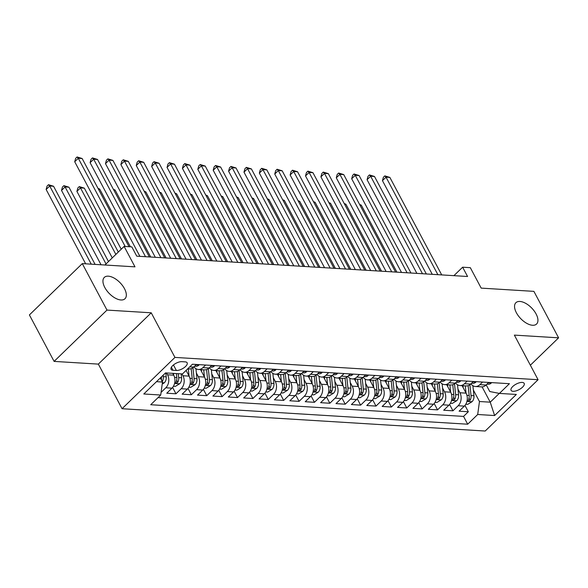 <?xml version="1.0" encoding="UTF-8"?>
<svg xmlns="http://www.w3.org/2000/svg" width="588" height="588" viewBox="0 0 588 588"><rect width="100%" height="100%" fill="white"/><g stroke="black" fill="none" stroke-linecap="round" stroke-linejoin="round"><path stroke-width="0.88" d="M516.396 312.757A14.854 7.629 -134.1 0 1 515.896 302.702A14.854 7.629 -134.1 0 1 536.094 313.97A14.854 7.629 -134.1 0 1 536.587 324.025A14.854 7.629 -134.1 0 1 516.396 312.757M104.789 287.473A14.854 7.629 -134.1 0 1 104.297 277.418A14.854 7.629 -134.1 0 1 124.487 288.679A14.854 7.629 -134.1 0 1 124.987 298.733A14.854 7.629 -134.1 0 1 104.789 287.473M522.195 382.428A7.431 3.131 152 0 0 514.279 385.258A7.431 3.131 152 0 0 511.068 390.351A7.431 3.131 152 0 0 513.052 391.307A7.431 3.131 152 0 0 520.968 388.47A7.431 3.131 152 0 0 524.18 383.376A7.431 3.131 152 0 0 522.195 382.428M122.061 408.719L485.196 431.033L538.079 379.716L174.945 357.408L122.061 408.719L98.343 364.112L151.226 312.801L106.987 310.082L54.103 361.399L98.343 364.112M54.103 361.399L29.4 314.933L82.283 263.615L134.983 266.849L124.112 246.409L104.943 265.004M530.369 365.214L558.6 337.828L533.897 291.361L481.19 288.12L470.319 267.68L462.631 267.202L453.914 275.662M106.987 310.082L82.283 263.615M172.747 373.343L173.725 375.181A9.283 6.938 93.5 0 1 171.961 388.161L166.742 393.225L175.974 393.791L172.607 387.455M186.08 370.418L189.108 376.122A9.283 6.938 -86.5 0 1 187.344 389.109L182.126 394.166L191.365 394.739L187.991 388.403M200.53 369.609L204.499 377.07A9.283 6.938 -86.5 0 1 202.735 390.05L197.517 395.114L206.748 395.68L203.382 389.344M215.921 370.558L219.883 378.018A9.283 6.938 -86.5 0 1 218.119 390.998L212.9 396.062L222.132 396.628L218.765 390.292M231.304 371.498L235.274 378.959A9.283 6.938 -86.5 0 1 233.509 391.946L228.291 397.003L237.523 397.569L234.156 391.233M246.695 372.447L250.657 379.907A9.283 6.938 -86.5 0 1 248.893 392.887L243.675 397.951L252.906 398.517L249.54 392.181M262.079 373.395L266.048 380.848A9.283 6.938 -86.5 0 1 264.284 393.835L259.065 398.899L268.297 399.465L264.931 393.129M277.462 374.336L281.431 381.796A9.283 6.938 -86.5 0 1 279.668 394.776L274.449 399.84L283.681 400.406L280.314 394.07M292.853 375.284L296.822 382.744A9.283 6.938 -86.5 0 1 295.058 395.724L289.84 400.788L299.071 401.354L295.705 395.018M308.237 376.224L312.206 383.685A9.283 6.938 -86.5 0 1 310.442 396.672L305.223 401.729L314.455 402.302L311.089 395.967M323.628 377.173L327.597 384.633A9.283 6.938 -86.5 0 1 325.833 397.613L320.614 402.677L329.846 403.243L326.48 396.907M339.011 378.121L342.98 385.581A9.283 6.938 -86.5 0 1 341.216 398.561L335.998 403.625L345.229 404.191L341.863 397.855M354.402 379.062L358.364 386.522A9.283 6.938 -86.5 0 1 356.6 399.502L351.389 404.566L360.62 405.132L357.247 398.796M369.786 380.01L373.755 387.47A9.283 6.938 -86.5 0 1 371.991 400.45L366.772 405.514L376.004 406.08L372.638 399.744M385.177 380.958L389.138 388.411A9.283 6.938 -86.5 0 1 387.374 401.398L382.163 406.455L391.395 407.028L388.021 400.693M400.56 381.899L404.529 389.359A9.283 6.938 -86.5 0 1 402.765 402.339L397.547 407.403L406.778 407.969L403.412 401.633M415.951 382.847L419.913 390.307A9.283 6.938 -86.5 0 1 418.149 403.287L412.938 408.351L422.169 408.917L418.796 402.582M431.335 383.788L435.304 391.248A9.283 6.938 -86.5 0 1 433.54 404.235L428.321 409.292L437.553 409.865L434.187 403.53M446.726 384.736L450.687 392.196A9.283 6.938 -86.5 0 1 448.923 405.176L443.712 410.24L452.944 410.806L449.57 404.47M124.112 246.409L131.808 246.879L136.747 256.17L467.57 276.5L462.631 267.202M172.982 370.264L176.371 370.469A7.196 3.028 152 0 0 184.044 367.728A7.196 3.028 152 0 0 187.153 362.796A7.196 3.028 152 0 0 185.235 361.87L181.846 361.664A7.196 3.028 152 0 0 174.173 364.406A7.196 3.028 152 0 0 171.064 369.345A7.196 3.028 152 0 0 172.982 370.264L171.373 367.235M486.21 384.875L489.753 391.527L499.418 393.416L509.428 383.707L192.452 364.229L182.449 373.939L165.522 372.902L143.795 393.982L160.722 395.026L150.719 404.728L467.688 424.205L477.699 414.496L479.463 401.516L490.23 402.177L499.285 393.387M499.418 393.416L516.345 394.452L494.618 415.54L477.699 414.496M457.964 389.08L459.919 392.762A9.283 6.938 93.5 0 1 458.155 405.742L452.944 410.806M462.109 385.684L466.078 393.144L459.919 392.762M442.58 388.131L444.535 391.814A9.283 6.938 93.5 0 1 442.771 404.801L437.553 409.865M427.189 387.191L429.144 390.873A9.283 6.938 93.5 0 1 427.38 403.853L422.169 408.917M411.806 386.243L413.761 389.925A9.283 6.938 93.5 0 1 411.997 402.912L406.778 407.969M396.415 385.302L398.377 388.984A9.283 6.938 93.5 0 1 396.613 401.964L391.395 407.028M381.031 384.354L382.986 388.036A9.283 6.938 93.5 0 1 381.222 401.016L376.004 406.08M365.64 383.405L367.603 387.088A9.283 6.938 93.5 0 1 365.839 400.075L360.62 405.132M350.257 382.465L352.212 386.147A9.283 6.938 93.5 0 1 350.448 399.127L345.229 404.191M334.866 381.516L336.828 385.199A9.283 6.938 93.5 0 1 335.064 398.179L329.846 403.243M319.482 380.576L321.438 384.258A9.283 6.938 93.5 0 1 319.674 397.238L314.455 402.302M304.092 379.627L306.054 383.31A9.283 6.938 93.5 0 1 304.29 396.29L299.071 401.354M288.708 378.679L290.663 382.362A9.283 6.938 93.5 0 1 288.899 395.349L283.681 400.406M273.317 377.739L275.28 381.421A9.283 6.938 93.5 0 1 273.516 394.401L268.297 399.465M257.934 376.79L259.889 380.473A9.283 6.938 93.5 0 1 258.125 393.453L252.906 398.517M242.543 375.842L244.505 379.525A9.283 6.938 93.5 0 1 242.741 392.512L237.523 397.569M227.159 374.901L229.114 378.584A9.283 6.938 93.5 0 1 227.35 391.564L222.132 396.628M211.768 373.953L213.731 377.636A9.283 6.938 93.5 0 1 211.967 390.616L206.748 395.68M196.385 373.012L198.34 376.695A9.283 6.938 93.5 0 1 196.576 389.675L191.365 394.739M181.979 373.909L182.956 375.747A9.283 6.938 93.5 0 1 181.192 388.727L175.974 393.791M166.595 372.968L167.565 374.799A9.283 6.938 93.5 0 1 165.801 387.786L161.083 392.365M158.032 397.628L463.542 416.4L468.327 411.754L464.961 405.419M466.078 393.144A9.283 6.938 -86.5 0 1 464.314 406.124L459.096 411.188L468.327 411.754M196.37 364.472L193.687 367.081A9.283 6.938 93.5 0 1 189.16 368.911L187.719 368.823M205.602 365.038L202.919 367.647A9.283 6.938 93.5 0 1 198.391 369.477A9.283 6.938 93.5 0 1 193.93 366.846M198.391 369.477L204.55 369.859A9.283 6.938 -86.5 0 0 209.071 368.022L211.754 365.42M220.992 365.986L218.302 368.595A9.283 6.938 93.5 0 1 213.782 370.425A9.283 6.938 93.5 0 1 209.313 367.787M213.782 370.425L219.934 370.8A9.283 6.938 -86.5 0 0 224.454 368.97L227.144 366.361M236.376 366.934L233.693 369.536A9.283 6.938 93.5 0 1 229.166 371.373A9.283 6.938 93.5 0 1 224.704 368.735M229.166 371.373L235.325 371.748A9.283 6.938 -86.5 0 0 239.845 369.918L242.528 367.309M251.767 367.875L249.077 370.484A9.283 6.938 93.5 0 1 244.557 372.314A9.283 6.938 93.5 0 1 240.088 369.683M244.557 372.314L250.709 372.696A9.283 6.938 -86.5 0 0 255.229 370.859L257.919 368.257M267.15 368.823L264.468 371.432A9.283 6.938 93.5 0 1 259.94 373.262A9.283 6.938 93.5 0 1 255.471 370.624M259.94 373.262L266.099 373.637A9.283 6.938 -86.5 0 0 270.62 371.807L273.302 369.198M282.534 369.764L279.851 372.373A9.283 6.938 93.5 0 1 275.331 374.203A9.283 6.938 93.5 0 1 270.862 371.572M275.331 374.203L281.483 374.585A9.283 6.938 -86.5 0 0 286.003 372.755L288.693 370.146M297.925 370.712L295.235 373.321A9.283 6.938 93.5 0 1 290.715 375.151A9.283 6.938 93.5 0 1 286.246 372.52M290.715 375.151L296.874 375.526A9.283 6.938 -86.5 0 0 301.394 373.696L304.077 371.094M313.308 371.66L310.626 374.262A9.283 6.938 93.5 0 1 306.105 376.099A9.283 6.938 93.5 0 1 301.637 373.461M306.105 376.099L312.257 376.474A9.283 6.938 -86.5 0 0 316.778 374.644L319.468 372.035M328.699 372.601L326.009 375.21A9.283 6.938 93.5 0 1 321.489 377.04A9.283 6.938 93.5 0 1 317.02 374.409M321.489 377.04L327.648 377.423A9.283 6.938 -86.5 0 0 332.169 375.585L334.851 372.983M344.083 373.549L341.4 376.158A9.283 6.938 93.5 0 1 336.88 377.988A9.283 6.938 93.5 0 1 332.411 375.35M336.88 377.988L343.032 378.363A9.283 6.938 -86.5 0 0 347.552 376.533L350.242 373.924M359.474 374.497L356.784 377.099A9.283 6.938 93.5 0 1 352.263 378.929A9.283 6.938 93.5 0 1 347.795 376.298M352.263 378.929L358.415 379.311A9.283 6.938 -86.5 0 0 362.943 377.481L365.626 374.872M374.857 375.438L372.175 378.047A9.283 6.938 93.5 0 1 367.654 379.877A9.283 6.938 93.5 0 1 363.186 377.246M367.654 379.877L373.806 380.26A9.283 6.938 -86.5 0 0 378.327 378.422L381.017 375.82M390.248 376.386L387.558 378.988A9.283 6.938 93.5 0 1 383.038 380.826A9.283 6.938 93.5 0 1 378.569 378.187M383.038 380.826L389.19 381.2A9.283 6.938 -86.5 0 0 393.717 379.37L396.4 376.761M405.632 377.327L402.949 379.936A9.283 6.938 93.5 0 1 398.429 381.766A9.283 6.938 93.5 0 1 393.96 379.135M398.429 381.766L404.581 382.149A9.283 6.938 -86.5 0 0 409.101 380.318L411.791 377.709M421.023 378.275L418.333 380.884A9.283 6.938 93.5 0 1 413.812 382.715A9.283 6.938 93.5 0 1 409.344 380.076M413.812 382.715L419.964 383.089A9.283 6.938 -86.5 0 0 424.492 381.259L427.175 378.65M436.406 379.223L433.724 381.825A9.283 6.938 93.5 0 1 429.196 383.663A9.283 6.938 93.5 0 1 424.734 381.024M429.196 383.663L435.355 384.037A9.283 6.938 -86.5 0 0 439.875 382.207L442.566 379.598M451.797 380.164L449.107 382.773A9.283 6.938 93.5 0 1 444.587 384.603A9.283 6.938 93.5 0 1 440.118 381.972M444.587 384.603L450.739 384.986A9.283 6.938 -86.5 0 0 455.266 383.148L457.949 380.546M467.181 381.112L464.498 383.721A9.283 6.938 93.5 0 1 459.97 385.552A9.283 6.938 93.5 0 1 455.509 382.913M459.97 385.552L466.13 385.926A9.283 6.938 -86.5 0 0 470.65 384.096L473.34 381.487M482.572 382.053L479.881 384.662A9.283 6.938 93.5 0 1 475.361 386.492A9.283 6.938 93.5 0 1 470.892 383.861M475.361 386.492L481.513 386.875A9.283 6.938 -86.5 0 0 486.041 385.044L488.724 382.435M156.482 381.671L162.486 382.038L160.722 395.026M160.311 377.952L162.486 382.038M151.226 312.801L174.945 357.408M558.6 337.828L514.36 335.109L538.079 379.716M482.094 386.875L490.23 402.177L494.618 415.54M473.355 390.028L479.463 401.516M463.542 416.4L467.688 424.205M125.185 246.475L78.285 158.275L82.136 158.51L129.029 246.71M121.224 249.209L74.713 161.744L78.285 158.275L77.087 156.967L82.136 158.51M74.713 161.744L75.654 158.356L77.087 156.967M162.207 384.074L164.346 382.773A6.152 4.601 -86.5 0 0 166.213 376.842L165.801 372.917M95.102 264.402L53.552 186.249L49.701 186.014L46.129 189.476L85.657 263.821M162.222 381.546L162.369 381.318A6.152 4.601 -86.5 0 0 163.288 376.665L163.141 375.217M161.472 376.835A6.152 4.601 93.5 0 1 161.186 379.598M46.129 189.476L47.069 186.095L48.503 184.706L49.701 186.014L91.258 264.166M48.503 184.706L53.552 186.249M199.111 364.641L198.884 365.133A6.152 4.601 93.5 0 1 195.958 366.273L194.599 366.192M145.515 256.713L93.676 159.216L97.52 159.458L149.359 256.949M139.915 256.368L90.104 162.685L93.676 159.216L92.47 157.915L97.52 159.458M90.104 162.685L91.044 159.304L92.47 157.915M214.495 365.589L214.267 366.074A6.152 4.601 93.5 0 1 211.349 367.221L209.989 367.14M160.899 257.654L109.059 160.164L112.911 160.399L164.743 257.889M155.298 257.309L105.487 163.633L109.059 160.164L107.861 158.856L112.911 160.399M105.487 163.633L106.428 160.245L107.861 158.856M229.886 366.53L229.658 367.022A6.152 4.601 93.5 0 1 226.733 368.169L225.373 368.081M176.29 258.602L124.45 161.112L128.294 161.347L180.134 258.838M170.689 258.257L120.878 164.574L124.45 161.112L123.245 159.804L128.294 161.347M120.878 164.574L121.819 161.193L123.245 159.804M245.269 367.478L245.042 367.963A6.152 4.601 93.5 0 1 242.124 369.11L240.764 369.029M191.673 259.543L139.834 162.053L143.685 162.288L195.517 259.786M186.073 259.205L136.262 165.522L139.834 162.053L138.636 160.752L143.685 162.288M136.262 165.522L137.202 162.134L138.636 160.752M173.423 386.279L175.334 386.397L179.73 383.714A6.152 4.601 -86.5 0 0 181.604 377.79L181.185 373.865M173.673 375.085L173.497 373.395M108.486 261.572L68.936 187.19L65.092 186.955L61.52 190.424L101.048 264.769M176.415 373.571L176.834 377.496A6.152 4.601 93.5 0 1 175.908 382.156L175.709 383.06L176.194 383.258L177.76 382.266A6.152 4.601 -86.5 0 0 178.678 377.606L178.267 373.681M61.52 190.424L62.46 187.035L63.886 185.654L65.092 186.955L106.031 263.953M63.886 185.654L68.936 187.19M188.807 387.22L190.718 387.338L195.12 384.662A6.152 4.601 -86.5 0 0 196.987 378.731L195.929 368.698M189.057 376.026L188.3 368.86M118.306 252.046L84.327 188.138L80.475 187.903L76.903 191.372L112.271 257.897M191.181 368.639L192.217 378.437A6.152 4.601 93.5 0 1 191.298 383.097L191.1 384.008L191.578 384.207L193.143 383.214A6.152 4.601 -86.5 0 0 194.062 378.554L192.923 367.728M76.903 191.372L77.844 187.984L79.277 186.594L80.475 187.903L115.851 254.428M79.277 186.594L84.327 188.138M204.198 388.168L206.109 388.286L210.504 385.603A6.152 4.601 -86.5 0 0 212.378 379.679L211.32 369.646M204.448 376.974L203.691 369.808M201.588 371.594L201.383 369.661M206.572 369.587L207.608 379.385A6.152 4.601 93.5 0 1 206.682 384.045L206.484 384.949L206.969 385.147L208.534 384.155A6.152 4.601 -86.5 0 0 209.453 379.503L208.306 368.676M130.396 246.791L99.71 189.086L98.35 188.998M98.02 188.388L99.71 189.086M219.581 389.116L221.492 389.234L225.895 386.551A6.152 4.601 -86.5 0 0 227.762 380.627L226.703 370.587M219.831 377.922L219.074 370.749M216.972 372.542L216.766 370.609M221.955 370.528L222.992 380.333A6.152 4.601 93.5 0 1 222.073 384.986L221.867 385.897L222.352 386.095L223.918 385.103A6.152 4.601 -86.5 0 0 224.836 380.443L223.697 369.617M150.726 257.029L115.101 190.027L113.734 189.946M113.411 189.336L115.101 190.027M260.66 368.426L260.433 368.911A6.152 4.601 93.5 0 1 257.507 370.058L256.147 369.97M207.064 260.491L155.225 163.001L159.069 163.236L210.908 260.727M201.464 260.146L151.653 166.47L155.225 163.001L154.019 161.693L159.069 163.236M151.653 166.47L152.593 163.082L154.019 161.693M234.972 390.057L236.883 390.175L241.278 387.499A6.152 4.601 -86.5 0 0 243.153 381.568L242.087 371.535M235.222 378.863L234.465 371.697M232.363 373.483L232.157 371.557M237.346 371.476L238.383 381.274A6.152 4.601 93.5 0 1 237.456 385.934L237.258 386.845L237.743 387.036L239.309 386.044A6.152 4.601 -86.5 0 0 240.227 381.391L239.081 370.565M166.11 257.978L130.485 190.975L129.117 190.894M128.794 190.277L130.485 190.975M276.044 369.367L275.816 369.859A6.152 4.601 93.5 0 1 272.891 370.999L271.531 370.918M222.448 261.44L170.608 163.942L174.46 164.184L226.292 261.675M216.847 261.094L167.036 167.411L170.608 163.942L169.41 162.641L174.46 164.184M167.036 167.411L167.977 164.03L169.41 162.641M250.356 391.005L252.267 391.123L256.669 388.44A6.152 4.601 -86.5 0 0 258.536 382.516L257.478 372.483M250.606 379.811L249.849 372.638M247.746 374.431L247.541 372.498M252.73 372.424L253.766 382.222A6.152 4.601 93.5 0 1 252.847 386.882L252.642 387.786L253.127 387.984L254.692 386.992A6.152 4.601 -86.5 0 0 255.611 382.332L254.472 371.506M181.494 258.918L145.868 191.923L144.508 191.835M144.185 191.225L145.868 191.923M291.435 370.315L291.207 370.8A6.152 4.601 93.5 0 1 288.282 371.947L286.922 371.866M237.831 262.38L185.999 164.89L189.843 165.125L241.683 262.623M232.238 262.042L182.427 168.359L185.999 164.89L184.794 163.589L189.843 165.125M182.427 168.359L183.368 164.971L184.794 163.589M265.747 391.946L267.658 392.064L272.053 389.388A6.152 4.601 -86.5 0 0 273.927 383.457L272.861 373.424M265.996 380.759L265.239 373.586M263.137 375.379L262.932 373.446M268.121 373.365L269.157 383.17A6.152 4.601 93.5 0 1 268.231 387.823L268.032 388.734L268.518 388.933L270.083 387.94A6.152 4.601 -86.5 0 0 271.002 383.28L269.855 372.454M196.884 259.867L161.259 192.864L159.892 192.783M159.569 192.166L161.259 192.864M306.818 371.256L306.591 371.748A6.152 4.601 93.5 0 1 303.665 372.895L302.305 372.807M253.222 263.328L201.383 165.838L205.234 166.073L257.066 263.564M247.621 262.983L197.811 169.3L201.383 165.838L200.185 164.53L205.234 166.073M197.811 169.3L198.751 165.919L200.185 164.53M281.13 392.894L283.041 393.012L287.444 390.329A6.152 4.601 -86.5 0 0 289.311 384.405L288.252 374.372M281.38 381.7L280.623 374.534M278.521 376.32L278.315 374.387M283.504 374.313L284.541 384.111A6.152 4.601 93.5 0 1 283.622 388.771L283.416 389.675L283.901 389.873L285.467 388.881A6.152 4.601 -86.5 0 0 286.385 384.229L285.246 373.402M212.268 260.815L176.643 193.812L175.283 193.724M174.959 193.114L176.643 193.812M322.202 372.204L321.981 372.696A6.152 4.601 93.5 0 1 319.056 373.836L317.696 373.755M268.606 264.277L216.774 166.779L220.618 167.014L272.457 264.512M263.012 263.931L213.201 170.248L216.774 166.779L215.568 165.478L220.618 167.014M213.201 170.248L214.142 166.86L215.568 165.478M296.521 393.842L298.432 393.96L302.827 391.277A6.152 4.601 -86.5 0 0 304.694 385.353L303.636 375.32M296.771 382.648L296.014 375.475M293.912 377.268L293.706 375.335M298.895 375.262L299.931 385.059A6.152 4.601 93.5 0 1 299.005 389.719L298.807 390.623L299.292 390.822L300.858 389.829A6.152 4.601 -86.5 0 0 301.776 385.169L300.63 374.343M227.659 261.756L192.033 194.753L190.666 194.672M190.343 194.062L192.033 194.753M337.593 373.152L337.365 373.637A6.152 4.601 93.5 0 1 334.44 374.784L333.08 374.703M283.997 265.217L232.157 167.727L236.009 167.962L287.841 265.453M278.396 264.872L228.585 171.196L232.157 167.727L230.959 166.419L236.009 167.962M228.585 171.196L229.526 167.808L230.959 166.419M311.905 394.783L313.816 394.901L318.211 392.225A6.152 4.601 -86.5 0 0 320.085 386.294L319.027 376.261M312.154 383.589L311.397 376.423M309.295 378.209L309.09 376.283M314.279 376.202L315.315 386A6.152 4.601 93.5 0 1 314.396 390.66L314.19 391.571L314.676 391.77L316.241 390.777A6.152 4.601 -86.5 0 0 317.16 386.118L316.021 375.291M243.042 262.704L207.417 195.701L206.057 195.62M205.734 195.003L207.417 195.701M352.976 374.093L352.756 374.585A6.152 4.601 93.5 0 1 349.831 375.732L348.471 375.644M299.38 266.166L247.548 168.675L251.392 168.91L303.232 266.401M293.787 265.82L243.976 172.137L247.548 168.675L246.343 167.367L251.392 168.91M243.976 172.137L244.917 168.756L246.343 167.367M327.288 395.731L329.207 395.849L333.602 393.166A6.152 4.601 -86.5 0 0 335.469 387.242L334.41 377.209M327.545 384.537L326.788 377.371M324.679 379.157L324.48 377.224M329.67 377.151L330.699 386.948A6.152 4.601 93.5 0 1 329.78 391.608L329.581 392.512L330.066 392.71L331.625 391.718A6.152 4.601 -86.5 0 0 332.551 387.058L331.404 376.232M258.433 263.652L222.808 196.649L221.441 196.561M221.117 195.951L222.808 196.649M368.367 375.041L368.139 375.526A6.152 4.601 93.5 0 1 365.214 376.673L363.854 376.592M314.771 267.106L262.932 169.616L266.783 169.851L318.615 267.349M309.17 266.768L259.359 173.085L262.932 169.616L261.733 168.315L266.783 169.851M259.359 173.085L260.3 169.697L261.733 168.315M342.679 396.68L344.59 396.797L348.985 394.114A6.152 4.601 -86.5 0 0 350.86 388.19L349.801 378.15M342.929 385.485L342.172 378.312M340.07 380.105L339.864 378.172M345.053 378.091L346.089 387.896A6.152 4.601 93.5 0 1 345.171 392.549L344.965 393.46L345.45 393.659L347.016 392.666A6.152 4.601 -86.5 0 0 347.934 388.006L346.795 377.18M273.817 264.593L238.191 197.59L236.832 197.509M236.508 196.899L238.191 197.59M358.063 397.62L359.981 397.738L364.376 395.062A6.152 4.601 -86.5 0 0 366.243 389.131L365.185 379.098M358.32 386.426L357.563 379.26M355.453 381.046L355.255 379.113M360.444 379.04L361.473 388.837A6.152 4.601 93.5 0 1 360.554 393.497L360.356 394.401L360.841 394.599L362.399 393.607A6.152 4.601 -86.5 0 0 363.325 388.955L362.179 378.128M289.208 265.541L253.582 198.538L252.215 198.457M251.892 197.84L253.582 198.538M373.454 398.568L375.364 398.686L379.76 396.003A6.152 4.601 -86.5 0 0 381.634 390.079L380.576 380.046M373.703 387.374L372.946 380.201M370.844 381.994L370.638 380.061M375.828 379.988L376.864 389.785A6.152 4.601 93.5 0 1 375.945 394.445L375.739 395.349L376.224 395.548L377.79 394.555A6.152 4.601 -86.5 0 0 378.709 389.895L377.57 379.069M304.591 266.482L268.966 199.486L267.606 199.398M267.275 198.788L268.966 199.486M383.751 375.989L383.53 376.474A6.152 4.601 93.5 0 1 380.605 377.621L379.245 377.533M330.155 268.054L278.322 170.564L282.166 170.799L334.006 268.29M324.554 267.709L274.743 174.033L278.322 170.564L277.117 169.256L282.166 170.799M274.743 174.033L275.691 170.645L277.117 169.256M399.142 376.93L398.914 377.423A6.152 4.601 93.5 0 1 395.989 378.562L394.629 378.481M345.546 269.003L293.706 171.505L297.55 171.747L349.39 269.238M339.945 268.657L290.134 174.974L293.706 171.505L292.501 170.204L297.55 171.747M290.134 174.974L291.075 171.593L292.501 170.204M414.525 377.878L414.305 378.363A6.152 4.601 93.5 0 1 411.38 379.51L410.02 379.429M360.929 269.943L309.097 172.453L312.941 172.688L364.781 270.179M355.328 269.598L305.517 175.922L309.097 172.453L307.891 171.145L312.941 172.688M305.517 175.922L306.458 172.534L307.891 171.145M388.837 399.509L390.755 399.627L395.151 396.951A6.152 4.601 -86.5 0 0 397.018 391.02L395.959 380.987M389.094 388.323L388.337 381.149M386.228 382.942L386.029 381.009M391.218 380.928L392.247 390.733A6.152 4.601 93.5 0 1 391.329 395.386L391.13 396.297L391.615 396.496L393.174 395.504A6.152 4.601 -86.5 0 0 394.1 390.844L392.953 380.017M319.982 267.43L284.357 200.427L282.99 200.346M282.666 199.729L284.357 200.427M429.916 378.819L429.688 379.311A6.152 4.601 93.5 0 1 426.763 380.458L425.403 380.37M376.32 270.892L324.48 173.401L328.325 173.636L380.164 271.127M370.719 270.546L320.908 176.863L324.48 173.401L323.275 172.093L328.325 173.636M320.908 176.863L321.849 173.482L323.275 172.093M404.228 400.457L406.139 400.575L410.534 397.892A6.152 4.601 -86.5 0 0 412.409 391.968L411.35 381.935M404.478 389.263L403.721 382.097M401.619 383.883L401.413 381.95M406.602 381.877L407.638 391.674A6.152 4.601 93.5 0 1 406.72 396.334L406.514 397.238L406.999 397.437L408.564 396.444A6.152 4.601 -86.5 0 0 409.483 391.792L408.344 380.965M335.366 268.378L299.74 201.375L298.381 201.287M298.05 200.677L299.74 201.375M445.3 379.767L445.079 380.252A6.152 4.601 93.5 0 1 442.154 381.399L440.794 381.318M391.704 271.84L339.871 174.342L343.715 174.577L395.555 272.075M386.103 271.494L336.292 177.811L339.871 174.342L338.666 173.041L343.715 174.577M336.292 177.811L337.233 174.423L338.666 173.041M419.611 401.406L421.53 401.523L425.925 398.84A6.152 4.601 -86.5 0 0 427.792 392.916L426.734 382.876M419.869 390.212L419.112 383.038M417.002 384.831L416.804 382.898M421.993 382.817L423.022 392.622A6.152 4.601 93.5 0 1 422.103 397.275L421.905 398.186L422.39 398.385L423.948 397.392A6.152 4.601 -86.5 0 0 424.874 392.733L423.728 381.906M350.757 269.319L315.131 202.316L313.764 202.235M313.441 201.625L315.131 202.316M460.691 380.715L460.463 381.2A6.152 4.601 93.5 0 1 457.537 382.347L456.178 382.266M407.094 272.781L355.255 175.29L359.099 175.525L410.939 273.016M401.494 272.435L351.683 178.759L355.255 175.29L354.049 173.982L359.099 175.525M351.683 178.759L352.624 175.371L354.049 173.982M435.002 402.346L436.913 402.464L441.309 399.789A6.152 4.601 -86.5 0 0 443.183 393.857L442.125 383.824M435.252 391.152L434.495 383.986M432.393 385.772L432.187 383.846M437.376 383.766L438.413 393.563A6.152 4.601 93.5 0 1 437.494 398.223L437.288 399.134L437.773 399.325L439.339 398.341A6.152 4.601 -86.5 0 0 440.258 393.681L439.118 382.854M366.14 270.267L330.515 203.264L329.155 203.183M328.824 202.566L330.515 203.264M476.074 381.656L475.854 382.149A6.152 4.601 93.5 0 1 472.928 383.288L471.569 383.207M422.478 273.729L370.638 176.231L374.49 176.474L426.329 273.964M416.877 273.383L367.066 179.7L370.638 176.231L369.44 174.93L374.49 176.474M367.066 179.7L368.007 176.319L369.44 174.93M450.386 403.295L452.304 403.412L456.7 400.729A6.152 4.601 -86.5 0 0 458.566 394.805L457.508 384.772M450.636 392.1L449.886 384.927M447.777 386.72L447.578 384.787M452.767 384.714L453.796 394.511A6.152 4.601 93.5 0 1 452.878 399.171L452.679 400.075L453.157 400.274L454.722 399.281A6.152 4.601 -86.5 0 0 455.649 394.621L454.502 383.795M381.531 271.208L345.906 204.212L344.539 204.124M344.215 203.514L345.906 204.212M491.465 382.604L491.237 383.089A6.152 4.601 93.5 0 1 488.312 384.236L486.952 384.155M437.869 274.669L386.029 177.179L389.873 177.414L441.713 274.912M432.268 274.331L382.457 180.648L386.029 177.179L384.824 175.878L389.873 177.414M382.457 180.648L383.398 177.26L384.824 175.878M465.777 404.243L467.688 404.36L472.083 401.678A6.152 4.601 -86.5 0 0 473.957 395.746L472.899 385.713M466.027 393.049L465.27 385.875M463.168 387.668L462.962 385.735M468.151 385.655L469.187 395.459A6.152 4.601 93.5 0 1 468.269 400.112L468.063 401.023L468.548 401.222L470.113 400.23A6.152 4.601 -86.5 0 0 471.032 395.57L469.893 384.743M396.915 272.156L361.289 205.153L359.929 205.072M359.599 204.462L361.289 205.153M450.687 392.196L444.535 391.814M435.304 391.248L429.144 390.873M419.913 390.307L413.761 389.925M404.529 389.359L398.377 388.984M389.138 388.411L382.986 388.036M373.755 387.47L367.603 387.088M358.364 386.522L352.212 386.147M342.98 385.581L336.828 385.199M327.597 384.633L321.438 384.258M312.206 383.685L306.054 383.31M296.822 382.744L290.663 382.362M281.431 381.796L275.28 381.421M266.048 380.848L259.889 380.473M250.657 379.907L244.505 379.525M235.274 378.959L229.114 378.584M219.883 378.018L213.731 377.636M204.499 377.07L198.34 376.695M189.108 376.122L182.956 375.747M173.725 375.181L167.565 374.799M171.961 388.161L165.801 387.786M464.314 406.124L458.155 405.742M448.923 405.176L442.771 404.801M433.54 404.235L427.38 403.853M418.149 403.287L411.997 402.912M402.765 402.339L396.613 401.964M387.374 401.398L381.222 401.016M371.991 400.45L365.839 400.075M356.6 399.502L350.448 399.127M341.216 398.561L335.064 398.179M325.833 397.613L319.674 397.238M310.442 396.672L304.29 396.29M295.058 395.724L288.899 395.349M279.668 394.776L273.516 394.401M264.284 393.835L258.125 393.453M248.893 392.887L242.741 392.512M233.509 391.946L227.35 391.564M218.119 390.998L211.967 390.616M202.735 390.05L196.576 389.675M187.344 389.109L181.192 388.727M193.687 367.081L189.762 366.839M209.071 368.022L202.919 367.647M224.454 368.97L218.302 368.595M239.845 369.918L233.693 369.536M255.229 370.859L249.077 370.484M270.62 371.807L264.468 371.432M286.003 372.755L279.851 372.373M301.394 373.696L295.235 373.321M316.778 374.644L310.626 374.262M332.169 375.585L326.009 375.21M347.552 376.533L341.4 376.158M362.943 377.481L356.784 377.099M378.327 378.422L372.175 378.047M393.717 379.37L387.558 378.988M409.101 380.318L402.949 379.936M424.492 381.259L418.333 380.884M439.875 382.207L433.724 381.825M455.266 383.148L449.107 382.773M470.65 384.096L464.498 383.721M486.041 385.044L479.881 384.662M173.445 364.964L176.371 370.469M162.391 382.722L164.236 382.839M163.288 376.665L166.213 376.842M161.274 379.26L162.369 381.318M198.913 365.06L195.951 364.876M214.304 366.008L211.342 365.824M229.688 366.949L226.725 366.765M245.078 367.897L242.116 367.713M174.57 383.472L179.619 383.78M178.678 377.606L181.604 377.79M174.57 377.356L176.834 377.496M176.665 380.208L177.76 382.266M189.953 384.42L195.01 384.728M194.062 378.554L196.987 378.731M189.953 378.305L192.217 378.437M192.048 381.149L193.143 383.214M205.337 385.36L210.394 385.677M209.453 379.503L212.378 379.679M205.344 379.245L207.608 379.385M207.439 382.097L208.534 384.155M220.728 386.309L225.785 386.617M224.836 380.443L227.762 380.627M220.728 380.193L222.992 380.333M222.823 383.038L223.918 385.103M260.462 368.838L257.5 368.661M236.111 387.257L241.168 387.565M240.227 381.391L243.153 381.568M236.119 381.134L238.383 381.274M238.214 383.986L239.309 386.044M275.853 369.786L272.891 369.602M251.502 388.198L256.559 388.506M255.611 382.332L258.536 382.516M251.502 382.082L253.766 382.222M253.597 384.934L254.692 386.992M291.236 370.734L288.274 370.55M266.886 389.146L271.943 389.454M271.002 383.28L273.927 383.457M266.893 383.031L269.157 383.17M268.988 385.875L270.083 387.94M306.627 371.675L303.665 371.491M282.277 390.087L287.334 390.403M286.385 384.229L289.311 384.405M282.277 383.971L284.541 384.111M284.371 386.823L285.467 388.881M322.011 372.623L319.049 372.439M297.66 391.035L302.717 391.343M301.776 385.169L304.694 385.353M297.668 384.92L299.931 385.059M299.755 387.771L300.858 389.829M337.402 373.564L334.44 373.387M313.051 391.983L318.108 392.292M317.16 386.118L320.085 386.294M313.051 385.868L315.315 386M315.146 388.712L316.241 390.777M352.785 374.512L349.823 374.328M328.435 392.924L333.492 393.24M332.551 387.058L335.469 387.242M328.442 386.808L330.699 386.948M330.529 389.66L331.625 391.718M368.176 375.46L365.214 375.276M343.826 393.872L348.882 394.18M347.934 388.006L350.86 388.19M343.826 387.757L346.089 387.896M345.92 390.601L347.016 392.666M359.209 394.82L364.266 395.129M363.325 388.955L366.243 389.131M359.217 388.697L361.473 388.837M361.304 391.549L362.399 393.607M374.6 395.761L379.657 396.069M378.709 389.895L381.634 390.079M374.6 389.646L376.864 389.785M376.695 392.497L377.79 394.555M383.56 376.401L380.598 376.224M398.951 377.349L395.989 377.165M414.334 378.297L411.372 378.113M389.984 396.709L395.04 397.018M394.1 390.844L397.018 391.02M389.984 390.594L392.247 390.733M392.078 393.438L393.174 395.504M429.725 379.238L426.763 379.054M405.375 397.65L410.424 397.966M409.483 391.792L412.409 391.968M405.375 391.535L407.638 391.674M407.469 394.386L408.564 396.444M445.109 380.186L442.147 380.002M420.758 398.598L425.815 398.907M424.874 392.733L427.792 392.916M420.758 392.483L423.022 392.622M422.853 395.334L423.948 397.392M460.5 381.127L457.537 380.95M436.149 399.546L441.198 399.855M440.258 393.681L443.183 393.857M436.149 393.423L438.413 393.563M438.244 396.275L439.339 398.341M475.883 382.075L472.921 381.891M451.533 400.487L456.589 400.795M455.649 394.621L458.566 394.805M451.533 394.372L453.796 394.511M453.627 397.223L454.722 399.281M491.274 383.023L488.305 382.839M466.923 401.435L471.973 401.744M471.032 395.57L473.957 395.746M466.923 395.32L469.187 395.459M469.018 398.164L470.113 400.23"/></g></svg>
